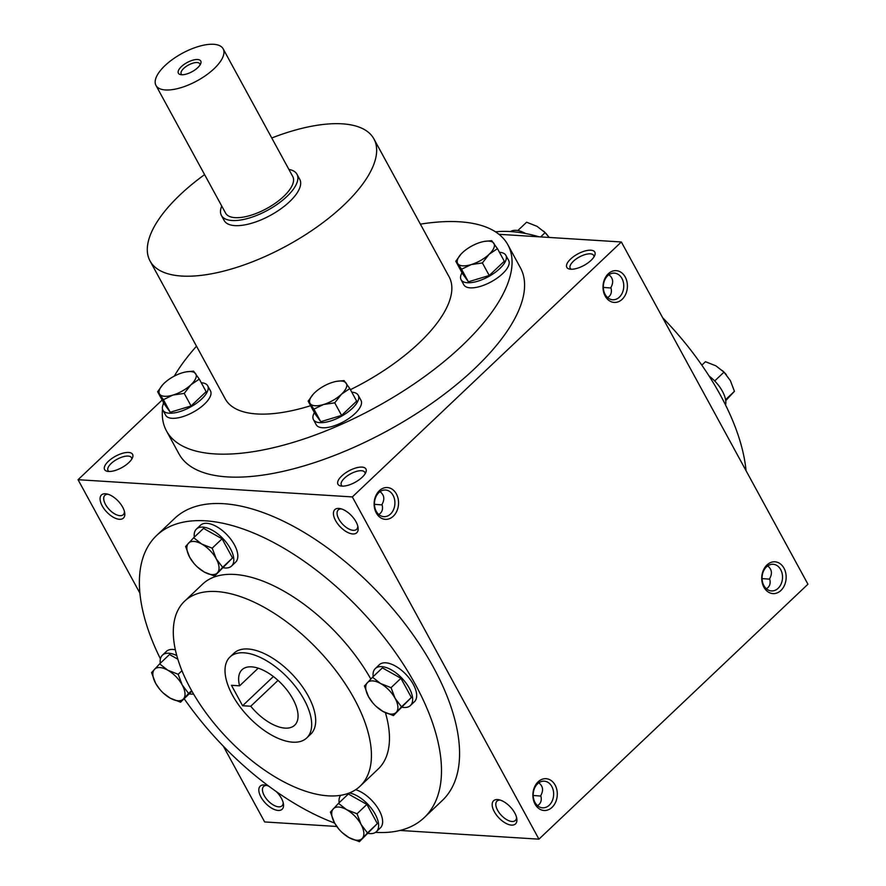 <?xml version="1.0" encoding="UTF-8"?>
<svg xmlns="http://www.w3.org/2000/svg" width="886" height="886" viewBox="0 0 886 886"><rect width="100%" height="100%" fill="white"/><g stroke="black" fill="none" stroke-linecap="round" stroke-linejoin="round"><path stroke-width="1.33" d="M374.457 504.311L382.132 504.909M380.039 491.652C384.269 494.964 384.923 499.228 381.999 504.466C383.284 508.996 382.209 512.341 378.787 514.489M342.528 486.148A13.345 5.46 151.4 0 1 341.354 485.074A13.345 5.46 151.4 0 1 350.468 473.899A13.345 5.46 151.4 0 1 364.799 472.293A13.345 5.46 151.4 0 1 365.065 473.866M533.195 795.473L540.87 796.071M538.788 782.814C543.018 786.115 543.672 790.39 540.748 795.628C542.022 800.147 540.947 803.491 537.525 805.651M378.843 492.638A13.345 10.222 -86.4 0 1 385.51 490.013A13.345 10.222 -86.4 0 1 394.879 503.979A13.345 10.222 -86.4 0 1 383.837 516.66A13.345 10.222 -86.4 0 1 374.789 507.224A13.345 10.222 -86.4 0 1 378.843 492.638M500.225 800.091A13.345 6.634 -133.5 0 0 496.991 801.11A13.345 6.634 -133.5 0 0 501.354 815.353A13.345 6.634 -133.5 0 0 515.353 820.48A13.345 6.634 -133.5 0 0 516.538 817.313M497.578 799.571A15.937 7.919 -133.5 0 0 493.347 809.704A15.937 7.919 -133.5 0 0 507.999 824.29A15.937 7.919 -133.5 0 0 516.815 818.697A15.937 7.919 -133.5 0 0 498.84 799.737A15.937 7.919 -133.5 0 0 497.578 799.571M610.997 288.016L603.322 287.418M607.652 297.607L609.136 296.5C611.384 294.263 611.96 291.284 610.864 287.573C613.788 282.335 613.134 278.071 608.903 274.771M105.478 493.757A15.937 7.919 -133.5 0 0 101.248 503.901A15.937 7.919 -133.5 0 0 115.911 518.476A15.937 7.919 -133.5 0 0 124.727 512.894A15.937 7.919 -133.5 0 0 106.752 493.923A15.937 7.919 -133.5 0 0 105.478 493.757M108.125 494.277A13.345 6.634 -133.5 0 0 104.891 495.296A13.345 6.634 -133.5 0 0 109.266 509.55A13.345 6.634 -133.5 0 0 123.254 514.677A13.345 6.634 -133.5 0 0 124.439 511.499M268.768 786.181A15.937 7.919 -133.5 0 0 265.501 785.085A15.937 7.919 -133.5 0 0 264.227 784.918A15.937 7.919 -133.5 0 0 259.997 795.063A15.937 7.919 -133.5 0 0 274.66 809.638A15.937 7.919 -133.5 0 0 283.465 804.045A15.937 7.919 -133.5 0 0 276.399 791.685M266.874 785.439A13.345 6.634 -133.5 0 0 263.64 786.458A13.345 6.634 -133.5 0 0 268.004 800.711A13.345 6.634 -133.5 0 0 282.003 805.828A13.345 6.634 -133.5 0 0 283.188 802.661M537.592 783.8A13.345 10.222 -86.4 0 1 544.259 781.175A13.345 10.222 -86.4 0 1 553.617 795.13A13.345 10.222 -86.4 0 1 542.586 807.822A13.345 10.222 -86.4 0 1 533.538 798.386A13.345 10.222 -86.4 0 1 537.592 783.8M538.123 781.829A15.937 12.205 -86.4 0 1 557.261 792.748A15.937 12.205 -86.4 0 1 539.873 809.217A15.937 12.205 -86.4 0 1 538.123 781.829M379.374 490.667A15.937 12.205 -86.4 0 1 398.512 501.587A15.937 12.205 -86.4 0 1 381.124 518.066A15.937 12.205 -86.4 0 1 379.374 490.667M780.909 590.475A15.937 12.205 93.6 0 0 779.159 563.086A15.937 12.205 93.6 0 0 761.772 579.555A15.937 12.205 93.6 0 0 780.909 590.475M778.118 588.304A13.345 10.222 93.6 0 0 782.172 573.707A13.345 10.222 93.6 0 0 773.124 564.282A13.345 10.222 93.6 0 0 762.082 576.963A13.345 10.222 93.6 0 0 771.451 590.929A13.345 10.222 93.6 0 0 778.118 588.304M766.39 588.758L767.885 587.651C770.122 585.424 770.698 582.445 769.613 578.735C772.537 573.497 771.883 569.222 767.653 565.921M622.16 299.313A15.937 12.205 93.6 0 0 620.41 271.924A15.937 12.205 93.6 0 0 603.034 288.404A15.937 12.205 93.6 0 0 622.16 299.313M619.369 297.142A13.345 10.222 93.6 0 0 623.423 282.556A13.345 10.222 93.6 0 0 614.375 273.121A13.345 10.222 93.6 0 0 603.344 285.801A13.345 10.222 93.6 0 0 612.702 299.767A13.345 10.222 93.6 0 0 619.369 297.142M769.735 579.178L762.06 578.58M162.138 400.018L78.057 479.703L352.34 496.924L621.352 241.978L498.951 234.292M621.352 241.978L807.943 584.217L538.932 839.164L352.34 496.924M338.829 508.409A15.937 7.919 -133.5 0 0 334.598 518.554A15.937 7.919 -133.5 0 0 349.261 533.128A15.937 7.919 -133.5 0 0 358.077 527.547A15.937 7.919 -133.5 0 0 340.102 508.575A15.937 7.919 -133.5 0 0 338.829 508.409M160.421 658.852A194.433 96.629 46.5 0 1 156.678 535.432L174.752 518.31A194.433 96.629 46.5 0 1 378.632 592.967A194.433 96.629 46.5 0 1 442.236 800.556L424.161 817.678A194.433 96.629 46.5 0 1 375.498 832.364M223.372 746.233L264.648 821.942L336.78 826.472M400.029 830.448L538.932 839.164M78.057 479.703L139.944 593.221M341.907 486.126A15.937 6.512 151.4 0 1 340.833 485.993A15.937 6.512 151.4 0 1 348.829 470.898A15.937 6.512 151.4 0 1 365.852 472.36A15.937 6.512 151.4 0 1 355.84 481.895A15.937 6.512 151.4 0 1 341.907 486.126M590.851 250.206A15.937 6.512 -28.6 0 0 571.149 258.546A15.937 6.512 -28.6 0 0 569.698 269.1A15.937 6.512 -28.6 0 0 583.929 265.446A15.937 6.512 -28.6 0 0 594.716 255.467A15.937 6.512 -28.6 0 0 590.851 250.206M108.557 471.474A15.937 6.512 151.4 0 1 107.483 471.341A15.937 6.512 151.4 0 1 115.479 456.246A15.937 6.512 151.4 0 1 132.501 457.708A15.937 6.512 151.4 0 1 122.489 467.243A15.937 6.512 151.4 0 1 108.557 471.474M166.468 430.928L178.994 453.92A194.433 79.463 -28.6 0 0 227.237 476.901A194.433 79.463 -28.6 0 0 434.649 401.314A194.433 79.463 -28.6 0 0 520.403 267.771L507.877 244.791A194.433 79.463 151.4 0 1 422.124 378.333A194.433 79.463 151.4 0 1 214.711 453.909A194.433 79.463 151.4 0 1 166.468 430.928A194.433 79.463 151.4 0 1 162.492 409.055M292.712 742.18A55.774 27.721 46.5 0 1 239.508 706.153A55.774 27.721 46.5 0 1 229.972 657.002A55.774 27.721 46.5 0 1 288.459 678.421A55.774 27.721 46.5 0 1 306.711 737.972A55.774 27.721 46.5 0 1 292.712 742.18M231.456 685.299L239.608 685.819A38.253 19.005 46.5 0 1 242.033 669.727A38.253 19.005 46.5 0 1 282.136 684.413A38.253 19.005 46.5 0 1 294.65 725.246A38.253 19.005 46.5 0 1 250.749 706.242L242.598 705.732L231.456 685.299M229.972 657.002L233.993 653.192A55.774 27.721 46.5 0 1 292.48 674.611A55.774 27.721 46.5 0 1 310.72 734.162L306.711 737.972M328.053 795.838A127.495 63.36 46.5 0 1 206.449 713.496A127.495 63.36 46.5 0 1 184.653 601.14A127.495 63.36 46.5 0 1 318.351 650.091A127.495 63.36 46.5 0 1 360.059 786.225A127.495 63.36 46.5 0 1 328.053 795.838M184.653 601.14L202.728 584.018A127.495 63.36 46.5 0 1 370.813 679.008M385.421 712.709A127.495 63.36 46.5 0 1 378.123 769.092L360.059 786.225M334.609 823.05A194.433 96.629 46.5 0 1 184.188 698.755M156.678 535.432A194.433 96.629 46.5 0 1 360.558 610.089A194.433 96.629 46.5 0 1 424.161 817.678M495.507 231.833A194.433 96.629 46.5 0 1 539.197 236.828M662.628 317.686A194.433 96.629 46.5 0 1 746.056 470.71M271.758 137.983A127.495 52.108 151.4 0 1 373.914 138.914A127.495 52.108 151.4 0 1 317.675 226.484A127.495 52.108 151.4 0 1 181.674 276.044A127.495 52.108 151.4 0 1 150.033 260.971A127.495 52.108 151.4 0 1 204.6 174.608M310.609 405.699A127.495 52.108 151.4 0 1 256.862 413.961A127.495 52.108 151.4 0 1 225.232 398.888L150.033 260.971M373.914 138.914L449.113 276.831A127.495 52.108 151.4 0 1 350.424 389.663M296.965 174.232L299.756 179.337A43.026 17.587 151.4 0 1 280.773 208.897A43.026 17.587 151.4 0 1 234.868 225.62A43.026 17.587 151.4 0 1 224.191 220.536L221.411 215.431A43.026 17.587 -28.6 0 0 267.605 210.27A43.026 17.587 -28.6 0 0 296.965 174.232A43.026 17.587 -28.6 0 0 288.914 169.447M163.079 404.725A194.433 79.463 151.4 0 1 163.511 402.532M174.309 376.107A194.433 79.463 151.4 0 1 196.515 346.216M420.385 224.147A194.433 79.463 151.4 0 1 507.877 244.791M250.749 706.242L278.038 680.393M239.608 685.819L258.225 668.177M273.409 676.527L242.598 705.732M109.177 471.496A13.345 5.46 151.4 0 1 108.003 470.422A13.345 5.46 151.4 0 1 117.118 459.247A13.345 5.46 151.4 0 1 131.449 457.652A13.345 5.46 151.4 0 1 131.715 459.214M593.93 256.973A13.345 5.46 -28.6 0 0 593.664 255.412A13.345 5.46 -28.6 0 0 590.342 253.828A13.345 5.46 -28.6 0 0 576.11 259.022A13.345 5.46 -28.6 0 0 570.219 268.192A13.345 5.46 -28.6 0 0 571.392 269.255M341.475 508.929A13.345 6.634 -133.5 0 0 338.242 509.948A13.345 6.634 -133.5 0 0 342.605 524.202A13.345 6.634 -133.5 0 0 356.604 529.33A13.345 6.634 -133.5 0 0 357.789 526.151M200.026 64.977A10.588 4.33 -28.6 0 0 199.804 63.792A10.588 4.33 -28.6 0 0 197.179 62.541A10.588 4.33 -28.6 0 0 185.883 66.649A10.588 4.33 -28.6 0 0 181.209 73.926A10.588 4.33 -28.6 0 0 182.095 74.756M221.755 206.061A43.026 17.587 -28.6 0 0 221.411 215.431M155.98 85.444L225.609 213.138A38.253 15.638 -28.6 0 0 266.675 208.553A38.253 15.638 -28.6 0 0 292.768 176.524L223.15 48.819A38.253 15.638 -28.6 0 0 213.659 44.3A38.253 15.638 -28.6 0 0 172.859 59.174A38.253 15.638 -28.6 0 0 155.98 85.444A38.253 15.638 -28.6 0 0 197.046 80.859A38.253 15.638 -28.6 0 0 223.15 48.819M197.6 59.517A12.747 5.216 -28.6 0 0 181.84 66.195A12.747 5.216 -28.6 0 0 180.678 74.634A12.747 5.216 -28.6 0 0 192.063 71.711A12.747 5.216 -28.6 0 0 200.69 63.726A12.747 5.216 -28.6 0 0 197.6 59.517M157.619 391.723L164.464 404.282L170.234 412.256L191.077 405.954L184.222 393.395L172.991 395.056L163.389 399.697L159.69 394.226A20.721 8.472 -28.6 0 0 172.991 395.056A20.721 8.472 -28.6 0 0 190.944 384.768A20.721 8.472 -28.6 0 0 195.596 373.637A20.721 8.472 -28.6 0 0 185.982 371.91A20.721 8.472 -28.6 0 0 182.294 372.807A20.721 8.472 -28.6 0 0 164.342 383.095A20.721 8.472 -28.6 0 0 163.024 384.424A20.721 8.472 -28.6 0 0 159.69 394.226L157.619 391.723L162.78 384.679M170.234 412.256L163.389 399.697M163.855 403.163A25.495 10.422 -28.6 0 0 162.913 410.185L165.704 415.29A25.495 10.422 -28.6 0 0 193.082 412.234A25.495 10.422 -28.6 0 0 210.48 390.881L207.689 385.775A25.495 10.422 -28.6 0 0 201.366 382.763A25.495 10.422 -28.6 0 0 201.277 382.752M162.913 410.185A25.495 10.422 -28.6 0 0 190.291 407.128A25.495 10.422 -28.6 0 0 207.689 385.775M191.077 405.954L206.139 391.678L199.295 379.108L190.944 384.768L184.222 393.395M186.126 371.876L193.525 371.134L199.295 379.108M308.14 401.17L314.995 413.74L320.765 421.714L341.597 415.401L334.753 402.842L323.523 404.514L313.91 409.144L310.222 403.673A20.721 8.472 -28.6 0 0 323.523 404.514A20.721 8.472 -28.6 0 0 341.475 394.215A20.721 8.472 -28.6 0 0 346.127 383.095A20.721 8.472 -28.6 0 0 336.503 381.357A20.721 8.472 -28.6 0 0 332.826 382.254A20.721 8.472 -28.6 0 0 314.862 392.553A20.721 8.472 -28.6 0 0 313.544 393.871A20.721 8.472 -28.6 0 0 310.222 403.673L308.14 401.17L313.312 394.126M320.765 421.714L313.91 409.144M314.375 412.61A25.495 10.422 -28.6 0 0 313.445 419.632L316.224 424.748A25.495 10.422 -28.6 0 0 343.602 421.692A25.495 10.422 -28.6 0 0 361.001 400.328L358.221 395.222A25.495 10.422 -28.6 0 0 351.897 392.21A25.495 10.422 -28.6 0 0 351.808 392.21M313.445 419.632A25.495 10.422 -28.6 0 0 340.822 416.586A25.495 10.422 -28.6 0 0 358.221 395.222M341.597 415.401L356.67 401.125L349.815 388.566L341.475 394.215L334.753 402.842M336.647 381.334L344.045 380.581L349.815 388.566M455.781 261.259L462.625 273.818L468.395 281.803L489.238 275.491L482.383 262.932L471.164 264.604L461.551 269.233L457.852 263.762A20.721 8.472 -28.6 0 0 471.164 264.604A20.721 8.472 -28.6 0 0 489.116 254.304A20.721 8.472 -28.6 0 0 493.757 243.174A20.721 8.472 -28.6 0 0 484.144 241.446A20.721 8.472 -28.6 0 0 480.456 242.343A20.721 8.472 -28.6 0 0 462.503 252.632A20.721 8.472 -28.6 0 0 461.185 253.961A20.721 8.472 -28.6 0 0 457.852 263.762L455.781 261.259L460.953 254.216M468.395 281.803L461.551 269.233M462.016 272.7A25.495 10.422 -28.6 0 0 461.074 279.721L463.865 284.838A25.495 10.422 -28.6 0 0 491.243 281.781A25.495 10.422 -28.6 0 0 508.642 260.418L505.851 255.312A25.495 10.422 -28.6 0 0 499.527 252.3A25.495 10.422 -28.6 0 0 499.438 252.288M461.074 279.721A25.495 10.422 -28.6 0 0 488.452 276.665A25.495 10.422 -28.6 0 0 505.851 255.312M489.238 275.491L504.311 261.215L497.456 248.645L489.116 254.304L482.383 262.932M484.288 241.424L491.686 240.671L497.456 248.645M540.637 236.916L545.134 232.641L537.038 226.329L526.605 222.22L517.823 230.548M543.639 231.18L543.827 231.357A20.721 10.3 46.5 0 1 547.437 235.167A20.721 10.3 46.5 0 1 547.493 235.222M510.502 231.567A25.495 12.67 46.5 0 1 525.631 233.527M549.22 237.459L545.134 232.641M714.681 380.958L723.984 372.142L715.888 365.818L705.455 361.721L701.812 365.165M722.489 370.669L722.677 370.857A20.721 10.3 46.5 0 1 726.287 374.656A20.721 10.3 46.5 0 1 726.332 374.723M709.055 376.007A25.495 12.67 46.5 0 1 725.579 405.068M725.712 400.671L734.439 391.302L730.374 380.615L723.984 372.142M725.568 399.719L734.439 391.302M159.713 689.264L155.626 683.305L151.561 672.618L159.646 663.869L167.742 670.181A20.721 10.3 -133.5 0 0 154.441 669.351A20.721 10.3 -133.5 0 0 155.626 683.305A20.721 10.3 -133.5 0 0 159.713 689.264A20.721 10.3 -133.5 0 0 163.323 693.073A20.721 10.3 -133.5 0 0 170.112 698.102A20.721 10.3 -133.5 0 0 183.424 698.943A20.721 10.3 -133.5 0 0 182.228 684.978A20.721 10.3 -133.5 0 0 167.742 670.181L178.175 674.29L182.228 684.978L188.629 693.461L180.545 702.21L170.112 698.102L163.323 693.073M177.864 659.206L169.514 654.51L159.646 663.869M175.395 649.815A25.495 12.67 -133.5 0 0 166.446 651.365L162.426 655.175A25.495 12.67 -133.5 0 0 160.288 663.26M189.327 693.893A25.495 12.67 -133.5 0 0 191.11 694.115A25.495 12.67 -133.5 0 0 193.58 694.015M176.823 655.607A25.495 12.67 -133.5 0 0 162.426 655.175M180.545 702.21L191.952 691.191M181.973 670.691L178.175 674.29M191.631 690.615L188.629 693.461M193.735 563.142L189.648 557.183L185.595 546.496L193.669 537.747L201.775 544.059A20.721 10.3 -133.5 0 0 188.463 543.218A20.721 10.3 -133.5 0 0 189.648 557.183A20.721 10.3 -133.5 0 0 193.735 563.142A20.721 10.3 -133.5 0 0 197.345 566.951A20.721 10.3 -133.5 0 0 204.145 571.979A20.721 10.3 -133.5 0 0 217.447 572.81A20.721 10.3 -133.5 0 0 216.262 558.856A20.721 10.3 -133.5 0 0 201.775 544.059L212.197 548.168L216.262 558.856L222.652 567.328L214.578 576.077L204.145 571.979L197.345 566.951M214.578 576.077L232.531 557.97L222.076 538.799L203.547 528.388L193.669 537.747M223.35 567.76A25.495 12.67 -133.5 0 0 225.144 567.981A25.495 12.67 -133.5 0 0 231.534 566.065L235.554 562.256A25.495 12.67 -133.5 0 0 227.215 535.033A25.495 12.67 -133.5 0 0 200.48 525.243L196.459 529.042A25.495 12.67 -133.5 0 0 194.322 537.126M231.534 566.065A25.495 12.67 -133.5 0 0 223.194 538.832A25.495 12.67 -133.5 0 0 196.459 529.042M222.076 538.799L212.197 548.168M232.531 557.97L222.652 567.328M372.585 702.631L368.498 696.673L364.445 685.985L372.519 677.236L380.626 683.549A20.721 10.3 -133.5 0 0 367.313 682.718A20.721 10.3 -133.5 0 0 368.498 696.673A20.721 10.3 -133.5 0 0 372.585 702.631A20.721 10.3 -133.5 0 0 376.196 706.441A20.721 10.3 -133.5 0 0 382.996 711.469A20.721 10.3 -133.5 0 0 396.297 712.3A20.721 10.3 -133.5 0 0 395.112 698.345A20.721 10.3 -133.5 0 0 380.626 683.549L391.047 687.658L395.112 698.345L401.502 706.829L393.428 715.578L382.996 711.469L376.196 706.441M393.428 715.578L411.381 697.47L400.926 678.299L382.398 667.878L372.519 677.236M402.2 707.261A25.495 12.67 -133.5 0 0 403.983 707.482A25.495 12.67 -133.5 0 0 410.384 705.555L414.404 701.745A25.495 12.67 -133.5 0 0 406.065 674.523A25.495 12.67 -133.5 0 0 379.319 664.733L375.31 668.542A25.495 12.67 -133.5 0 0 373.172 676.616M410.384 705.555A25.495 12.67 -133.5 0 0 402.045 678.333A25.495 12.67 -133.5 0 0 375.31 668.542M400.926 678.299L391.047 687.658M411.381 697.47L401.502 706.829M338.563 828.753L334.476 822.795L330.412 812.108L338.496 803.358L346.592 809.671A20.721 10.3 -133.5 0 0 333.291 808.84A20.721 10.3 -133.5 0 0 334.476 822.795A20.721 10.3 -133.5 0 0 338.563 828.753A20.721 10.3 -133.5 0 0 342.173 832.563A20.721 10.3 -133.5 0 0 348.962 837.591A20.721 10.3 -133.5 0 0 362.263 838.433A20.721 10.3 -133.5 0 0 361.078 824.467A20.721 10.3 -133.5 0 0 346.592 809.671L357.025 813.78L361.078 824.467L367.469 832.951L359.395 841.7L348.962 837.591L342.173 832.563M359.395 841.7L377.347 823.592L366.893 804.422L348.364 794L338.496 803.358M368.177 833.383A25.495 12.67 -133.5 0 0 369.96 833.604A25.495 12.67 -133.5 0 0 376.362 831.677L380.371 827.878A25.495 12.67 -133.5 0 0 377.602 807.711A25.495 12.67 -133.5 0 0 355.674 789.692M376.362 831.677A25.495 12.67 -133.5 0 0 372.729 810.225A25.495 12.67 -133.5 0 0 349.394 792.948M340.689 795.307A25.495 12.67 -133.5 0 0 339.139 802.749M366.893 804.422L357.025 813.78M377.347 823.592L367.469 832.951"/></g></svg>
